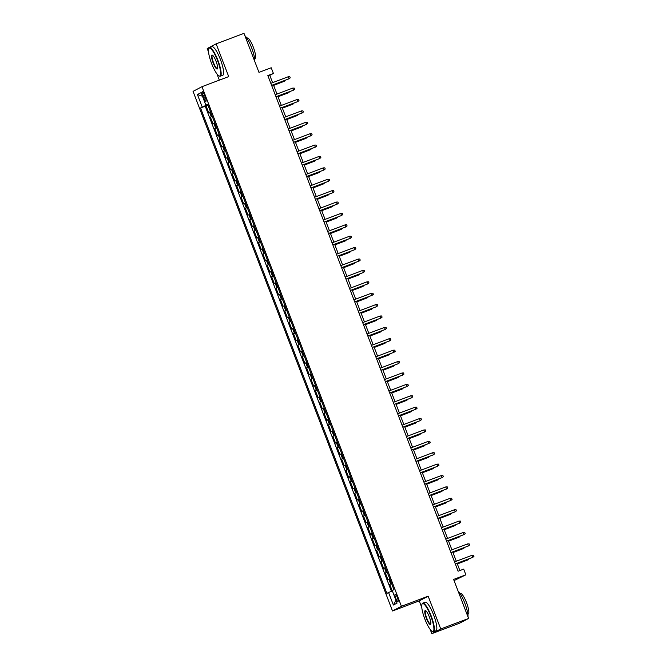 <?xml version="1.0" encoding="UTF-8"?>
<svg xmlns="http://www.w3.org/2000/svg" width="667" height="667" viewBox="0 0 667 667"><rect width="100%" height="100%" fill="white"/><g stroke="black" fill="none" stroke-linecap="round" stroke-linejoin="round"><path stroke-width="1" d="M397.324 597.474A3.91 0.867 -110.7 0 0 395.172 594.23A3.91 0.867 -110.7 0 0 395.781 598.291A3.91 0.867 -110.7 0 0 397.932 601.542A3.91 0.867 -110.7 0 0 397.324 597.474M454.06 580.59L465.866 574.812L463.682 569.118L458.112 571.219L267.842 75.554L273.412 73.453L271.227 67.759L258.971 72.378L243.989 33.35L216.141 43.847L207.212 48.541L208.554 52.051M430.207 629.456L431.816 633.65L459.663 623.153L468.593 618.459L440.745 628.956L428.164 596.198L401.426 606.278L392.504 610.972L419.243 600.892L421.786 607.529M401.426 606.278L201.976 86.685L193.046 91.379L392.504 610.972M216.975 73.97L219.343 80.14M431.816 633.65L440.745 628.956M210.464 111.748L208.663 112.623L206.036 105.786L207.904 105.078M212.214 116.3L210.413 117.184L212.281 116.475M210.413 117.184L213.031 124.02L214.841 123.137M219.21 134.534L217.409 135.409L214.782 128.573L216.658 127.872M223.587 145.931L221.786 146.807L219.16 139.97L221.027 139.261M227.964 157.32L226.155 158.204L223.537 151.367L225.404 150.659M232.333 168.718L230.532 169.593L227.906 162.756L229.773 162.056M236.71 180.115L234.909 180.99L232.283 174.154L234.15 173.445M241.079 191.504L239.278 192.379L236.652 185.551L238.528 184.842M245.456 202.901L243.655 203.777L241.029 196.94L242.896 196.24M249.833 214.299L248.024 215.174L245.406 208.337L247.274 207.629M254.202 225.688L252.401 226.563L249.775 219.726L251.642 219.026M258.579 237.085L256.778 237.961L254.152 231.124L256.02 230.423M262.956 248.483L261.147 249.358L258.521 242.521L260.397 241.813M267.325 259.872L265.524 260.747L262.898 253.91L264.766 253.21M271.702 271.269L269.893 272.144L267.275 265.308L269.143 264.607M276.071 282.666L274.27 283.542L271.644 276.705L273.512 275.996M280.448 294.055L278.648 294.931L276.021 288.094L277.889 287.394M284.826 305.453L283.016 306.328L280.398 299.491L282.266 298.791M289.195 316.85L287.394 317.725L284.767 310.889L286.635 310.18M293.572 328.239L291.771 329.114L289.144 322.278L291.012 321.577M297.941 339.636L296.14 340.512L293.513 333.675L295.389 332.975M302.318 351.034L300.517 351.909L297.891 345.072L299.758 344.364M306.695 362.423L304.886 363.298L302.268 356.461L304.135 355.761M311.064 373.82L309.263 374.696L306.637 367.859L308.504 367.158M315.441 385.218L313.64 386.093L311.014 379.256L312.881 378.548M319.81 396.607L318.009 397.482L315.383 390.645L317.259 389.945M324.187 408.004L322.386 408.879L319.76 402.043L321.627 401.342M328.564 419.401L326.755 420.277L324.137 413.44L326.005 412.731M332.933 430.79L331.132 431.666L328.506 424.829L330.373 424.129M337.31 442.188L335.509 443.063L332.883 436.226L334.751 435.526M341.687 453.585L339.878 454.46L337.26 447.624L339.128 446.915M346.056 464.974L344.255 465.849L341.629 459.013L343.497 458.312M350.433 476.371L348.624 477.247L346.006 470.41L347.874 469.71M354.802 487.769L353.001 488.644L350.375 481.807L352.251 481.099M359.18 499.158L357.379 500.033L354.752 493.196L356.62 492.496M363.557 510.555L361.747 511.431L359.129 504.594L360.997 503.893M367.926 521.953L366.125 522.828L363.498 515.991L365.366 515.283M372.303 533.342L370.502 534.217L367.876 527.38L369.743 526.68M376.672 544.739L374.871 545.614L372.244 538.778L374.12 538.077M381.049 556.136L379.248 557.012L376.622 550.175L378.489 549.466M385.426 567.525L383.617 568.401L380.999 561.564L382.866 560.864M389.795 578.923L387.994 579.798L385.368 572.961L387.235 572.261M202.868 95.664L203.835 98.166A3.785 0.842 -110.7 0 0 205.911 101.317A3.785 0.842 -110.7 0 0 205.328 97.382L204.369 94.872A3.785 0.842 -110.7 0 0 202.284 91.729A3.785 0.842 -110.7 0 0 202.868 95.664L204.444 95.073M207.545 104.611L200.55 107.971L386.877 593.38L388.569 592.496L393.38 605.027L397.048 603.101L392.238 590.57L393.922 589.678L207.595 104.269L205.903 105.161L207.704 104.552M202.243 107.087L197.424 94.556L201.092 92.621L205.903 105.161M206.036 105.786L205.228 106.211L391.454 591.329M391.546 583.483L389.745 584.359L392.288 590.995M385.368 572.961L387.177 572.086M380.999 561.564L382.8 560.689M376.622 550.175L378.422 549.3M372.244 538.778L374.054 537.902M367.876 527.38L369.676 526.505M363.498 515.991L365.299 515.116M359.129 504.594L360.93 503.718M354.752 493.196L356.553 492.321M350.375 481.807L352.184 480.932M346.006 470.41L347.807 469.535M341.629 459.013L343.43 458.137M337.26 447.624L339.061 446.748M332.883 436.226L334.684 435.351M328.506 424.829L330.315 423.954M324.137 413.44L325.938 412.565M319.76 402.043L321.561 401.167M315.383 390.645L317.192 389.77M311.014 379.256L312.815 378.381M306.637 367.859L308.437 366.983M302.268 356.461L304.069 355.586M297.891 345.072L299.691 344.197M293.513 333.675L295.323 332.8M289.144 322.278L290.945 321.402M284.767 310.889L286.568 310.013M280.398 299.491L282.199 298.616M276.021 288.094L277.822 287.219M271.644 276.705L273.453 275.83M267.275 265.308L269.076 264.432M262.898 253.91L264.699 253.035M258.521 242.521L260.33 241.646M254.152 231.124L255.953 230.248M249.775 219.726L251.584 218.851M245.406 208.337L247.207 207.462M241.029 196.94L242.83 196.065M236.652 185.551L238.461 184.667M232.283 174.154L234.084 173.278M227.906 162.756L229.706 161.881M223.537 151.367L225.338 150.484M219.16 139.97L220.96 139.095M214.782 128.573L216.592 127.697M465.866 574.812L453.61 579.431L468.593 618.459M201.976 86.685L228.714 76.605L216.141 43.847M272.595 82.65L269.793 75.354L273.412 73.453M459.88 570.552L457.112 563.323M456.295 561.214L452.735 551.926M451.926 549.825L448.357 540.537M447.549 538.427L443.989 529.139M443.18 527.03L439.611 517.742M438.803 515.641L435.234 506.353M434.425 504.244L430.865 494.956M430.057 492.846L426.488 483.567M425.679 481.457L422.119 472.169M421.311 470.06L417.742 460.772M416.933 458.663L413.365 449.383M412.556 447.274L408.996 437.986M408.187 435.876L404.619 426.588M403.81 424.479L400.25 415.199M399.441 413.09L395.873 403.802M395.064 401.692L391.496 392.404M390.687 390.295L387.127 381.015M386.318 378.906L382.75 369.618M381.941 367.509L378.372 358.221M377.564 356.111L374.004 346.832M373.195 344.722L369.626 335.434M368.818 333.325L365.258 324.037M364.449 321.928L360.88 312.648M360.072 310.539L356.503 301.251M355.694 299.141L352.134 289.853M351.326 287.744L347.757 278.464M346.948 276.355L343.388 267.067M342.58 264.957L339.011 255.669M338.202 253.56L334.634 244.28M333.825 242.171L330.265 232.883M329.456 230.774L325.888 221.486M325.079 219.376L321.519 210.097M320.702 207.987L317.142 198.699M316.333 196.59L312.765 187.302M311.956 185.193L308.396 175.913M307.587 173.804L304.019 164.516M303.21 162.406L299.641 153.118M298.833 151.009L295.273 141.729M294.464 139.62L290.895 130.332M290.087 128.222L286.527 118.934M285.718 116.833L282.149 107.545M281.341 105.436L277.772 96.148M276.963 94.039L273.403 84.751M268.026 76.021L269.793 75.354M205.228 106.211L200.55 107.971M389.745 584.359L391.612 583.65M388.569 592.496L392.388 590.954M202.476 96.223L197.424 94.556M393.38 605.027L395.965 600.283M428.164 596.198L419.243 600.892M271.627 85.418L289.069 78.781L271.611 85.368M288.286 76.73L289.812 76.697L290.245 77.831L289.069 78.781L288.286 76.73L270.819 83.317M273.645 85.376L284.242 81.324L273.62 85.326M285.368 80.24L284.242 81.324L284.025 80.749M217.517 60.505A14.899 3.302 -110.7 0 0 208.754 48.749A14.899 3.302 -110.7 0 0 211.631 63.607A14.899 3.302 -110.7 0 0 218.993 75.896A14.899 3.302 -110.7 0 0 217.517 60.505M208.754 48.749L208.946 48.291A15.266 3.385 69.3 0 1 209.53 47.649A15.266 3.385 69.3 0 1 217.926 60.347A15.266 3.385 69.3 0 1 220.293 76.213A15.266 3.385 69.3 0 1 219.435 76.105L218.993 75.896M216.05 61.281A7.445 1.651 69.3 0 1 217.484 68.709A7.445 1.651 69.3 0 1 213.106 62.831A7.445 1.651 69.3 0 1 212.373 55.136A7.445 1.651 69.3 0 1 216.05 61.281M212.606 55.286A7.079 1.567 -110.7 0 0 212.414 55.303A7.079 1.567 -110.7 0 0 213.507 62.665A7.079 1.567 -110.7 0 0 217.409 68.559A7.079 1.567 -110.7 0 0 217.567 68.443M244.889 35.676A15.266 3.385 69.3 0 1 251.576 47.665A15.266 3.385 69.3 0 1 254.786 61.472M246.873 38.136L247.24 38.002A10.989 2.435 69.3 0 1 253.293 47.14A10.989 2.435 69.3 0 1 254.994 58.563L254.627 58.704M209.53 47.649L211.981 46.723A15.266 3.385 69.3 0 1 220.377 59.421A15.266 3.385 69.3 0 1 222.745 75.288L220.293 76.213M430.749 615.991A14.899 3.302 -110.7 0 0 421.986 604.235A14.899 3.302 -110.7 0 0 424.862 619.084A14.899 3.302 -110.7 0 0 432.216 631.382A14.899 3.302 -110.7 0 0 430.749 615.991M421.986 604.235L422.178 603.777A15.266 3.385 69.3 0 1 422.761 603.135A15.266 3.385 69.3 0 1 431.157 615.833A15.266 3.385 69.3 0 1 433.525 631.699A15.266 3.385 69.3 0 1 432.666 631.591L432.216 631.382M429.281 616.767A7.445 1.651 69.3 0 1 430.715 624.195A7.445 1.651 69.3 0 1 426.338 618.317A7.445 1.651 69.3 0 1 425.596 610.622A7.445 1.651 69.3 0 1 429.281 616.767M425.838 610.772A7.079 1.567 -110.7 0 0 425.646 610.789A7.079 1.567 -110.7 0 0 426.738 618.151A7.079 1.567 -110.7 0 0 430.64 624.045A7.079 1.567 -110.7 0 0 430.799 623.928M458.112 591.162A15.266 3.385 69.3 0 1 464.799 603.151A15.266 3.385 69.3 0 1 468.017 616.958M460.105 593.622L460.472 593.488A10.989 2.435 69.3 0 1 466.516 602.626A10.989 2.435 69.3 0 1 468.226 614.049L467.859 614.19M422.761 603.135L425.212 602.209A15.266 3.385 69.3 0 1 433.608 614.907A15.266 3.385 69.3 0 1 435.976 630.774L433.525 631.699M276.005 96.815L293.447 90.178L275.98 96.757M292.655 88.127L294.18 88.086L294.622 89.228L293.447 90.178L292.655 88.127L275.196 94.706M280.382 108.212L297.815 101.576L280.357 108.154M297.032 99.525L298.558 99.483L298.991 100.625L297.815 101.576L297.032 99.525L279.573 106.103M284.751 119.601L302.193 112.965L284.734 119.551M301.401 110.914L302.926 110.88L303.368 112.014L302.193 112.965L301.401 110.914L283.942 117.5M289.128 130.999L306.562 124.362L289.103 130.94M305.778 122.311L307.304 122.269L307.745 123.412L306.562 124.362L305.778 122.311L288.319 128.889M278.014 96.773L288.619 92.713L277.997 96.715M289.745 91.637L288.619 92.713L288.402 92.146M282.391 108.171L292.988 104.11L282.366 108.112M294.122 103.035L292.988 104.11L292.771 103.535M286.76 119.56L297.365 115.508L286.743 119.51M298.491 114.424L297.365 115.508L297.148 114.932M291.137 130.957L301.742 126.897L291.112 130.899M302.868 125.821L301.742 126.897L301.517 126.33M293.497 142.396L310.939 135.76L293.48 142.338M310.155 133.708L311.681 133.667L312.114 134.809L310.939 135.76L310.155 133.708L292.688 140.287M295.514 142.354L306.111 138.294L295.489 142.296M307.245 137.219L306.111 138.294L305.895 137.719M297.874 153.785L315.316 147.149L297.849 153.735M314.524 145.098L316.05 145.064L316.492 146.198L315.316 147.149L314.524 145.098L297.065 151.684M299.883 153.744L310.488 149.691L299.867 153.693M311.614 148.608L310.488 149.691L310.272 149.116M302.251 165.183L319.685 158.546L302.226 165.124M318.901 156.495L320.427 156.453L320.86 157.595L319.685 158.546L318.901 156.495L301.442 163.073M304.26 165.141L314.857 161.081L304.235 165.083M315.991 160.005L314.857 161.081L314.641 160.514M306.62 176.58L324.062 169.943L306.603 176.522M323.27 167.892L324.804 167.851L325.238 168.993L324.062 169.943L323.27 167.892L305.811 174.471M308.638 176.538L319.235 172.478L308.613 176.48M320.36 171.402L319.235 172.478L319.018 171.903M310.997 187.969L328.431 181.332L310.972 187.919M327.647 179.281L329.173 179.248L329.615 180.382L328.431 181.332L327.647 179.281L310.188 185.868M313.006 187.927L323.612 183.867L312.99 187.877M324.737 182.791L323.612 183.867L323.387 183.3M315.374 199.366L332.808 192.73L315.349 199.308M332.024 190.679L333.55 190.637L333.984 191.779L332.808 192.73L332.024 190.679L314.557 197.257M317.384 199.325L327.981 195.264L317.359 199.266M329.114 194.189L327.981 195.264L327.764 194.697M319.743 210.764L337.185 204.127L319.726 210.705M336.393 202.076L337.919 202.034L338.361 203.177L337.185 204.127L336.393 202.076L318.934 208.654M321.752 210.722L332.358 206.662L321.736 210.664M333.483 205.578L332.358 206.662L332.141 206.086M324.12 222.153L341.554 215.516L324.095 222.103M340.77 213.465L342.296 213.432L342.73 214.566L341.554 215.516L340.77 213.465L323.312 220.052M326.13 222.111L336.735 218.051L326.105 222.061M337.861 216.975L336.735 218.051L336.51 217.484M328.489 233.55L345.931 226.913L328.472 233.492M345.139 224.862L346.673 224.821L347.107 225.963L345.931 226.913L345.139 224.862L327.68 231.441M330.507 233.508L341.104 229.448L330.482 233.45M342.229 228.372L341.104 229.448L340.887 228.881M332.866 244.947L350.308 238.311L332.841 244.889M349.516 236.26L351.042 236.218L351.484 237.36L350.308 238.311L349.516 236.26L332.058 242.838M334.876 244.906L345.481 240.845L334.859 244.847M346.607 239.761L345.481 240.845L345.256 240.27M337.244 256.336L354.677 249.7L337.219 256.286M353.894 247.649L355.419 247.615L355.853 248.749L354.677 249.7L353.894 247.649L336.435 254.235M339.253 256.295L349.85 252.234L339.228 256.245M350.984 251.159L349.85 252.234L349.633 251.667M341.612 267.734L359.054 261.097L341.596 267.675M358.262 259.046L359.788 259.004L360.23 260.147L359.054 261.097L358.262 259.046L340.804 265.624M343.622 267.692L354.227 263.632L343.605 267.634M355.353 262.556L354.227 263.632L354.01 263.065M345.99 279.131L363.423 272.495L345.965 279.073M362.64 270.443L364.165 270.402L364.607 271.544L363.423 272.495L362.64 270.443L345.181 277.022M347.999 279.089L358.604 275.029L347.974 279.031M359.73 273.945L358.604 275.029L358.379 274.454M350.358 290.52L367.8 283.884L350.342 290.47M367.017 281.833L368.543 281.799L368.976 282.933L367.8 283.884L367.017 281.833L349.55 288.419M352.376 290.478L362.973 286.418L352.351 290.428M364.099 285.343L362.973 286.418L362.756 285.851M354.736 301.918L372.178 295.281L354.711 301.859M371.386 293.23L372.911 293.188L373.353 294.33L372.178 295.281L371.386 293.23L353.927 299.808M356.745 301.876L367.35 297.815L356.728 301.817M368.476 296.74L367.35 297.815L367.133 297.249M359.113 313.315L376.547 306.678L359.088 313.257M375.763 304.627L377.289 304.586L377.722 305.728L376.547 306.678L375.763 304.627L358.304 311.206M361.122 313.273L371.719 309.213L361.097 313.215M372.853 308.129L371.719 309.213L371.502 308.638M363.482 324.704L380.924 318.067L363.465 324.646M380.132 316.016L381.666 315.983L382.099 317.117L380.924 318.067L380.132 316.016L362.673 322.595M365.491 324.662L376.096 320.602L365.474 324.612M377.222 319.526L376.096 320.602L375.88 320.035M367.859 336.101L385.293 329.465L367.834 336.043M384.509 327.414L386.035 327.372L386.476 328.514L385.293 329.465L384.509 327.414L367.05 333.992M369.868 336.06L380.473 331.999L369.851 336.001M381.599 330.924L380.473 331.999L380.248 331.432M372.228 347.499L389.67 340.862L372.211 347.44M388.886 338.811L390.412 338.769L390.845 339.912L389.67 340.862L388.886 338.811L371.419 345.389M374.245 347.457L384.842 343.397L374.22 347.399M385.976 342.313L384.842 343.397L384.626 342.821M376.605 358.888L394.047 352.251L376.58 358.829M393.255 350.2L394.781 350.167L395.223 351.301L394.047 352.251L393.255 350.2L375.796 356.778M378.614 358.846L389.22 354.786L378.598 358.796M390.345 353.71L389.22 354.786L389.003 354.219M380.982 370.285L398.416 363.648L380.957 370.227M397.632 361.597L399.158 361.556L399.591 362.698L398.416 363.648L397.632 361.597L380.173 368.176M385.351 381.682L402.793 375.046L385.334 381.624M402.001 372.995L403.535 372.953L403.969 374.095L402.793 375.046L402.001 372.995L384.542 379.573M389.728 393.071L407.162 386.435L389.703 393.013M406.378 384.384L407.904 384.342L408.346 385.484L407.162 386.435L406.378 384.384L388.919 390.962M382.991 370.243L393.588 366.183L382.966 370.185M394.722 365.107L393.588 366.183L393.372 365.616M387.369 381.641L397.966 377.58L387.344 381.582M399.091 376.496L397.966 377.58L397.749 377.005M391.737 393.03L402.343 388.969L391.721 392.98M403.468 387.894L402.343 388.969L402.118 388.402M394.105 404.469L411.539 397.832L394.08 404.41M410.755 395.781L412.281 395.739L412.715 396.882L411.539 397.832L410.755 395.781L393.297 402.359M396.115 404.427L406.712 400.367L396.09 404.369M407.845 399.291L406.712 400.367L406.495 399.8M398.474 415.866L415.916 409.23L398.457 415.808M415.124 407.178L416.65 407.137L417.092 408.271L415.916 409.23L415.124 407.178L397.665 413.757M400.483 415.824L411.089 411.764L400.467 415.766M412.214 410.68L411.089 411.764L410.872 411.189M402.851 427.255L420.285 420.619L402.826 427.197M419.501 418.568L421.027 418.526L421.461 419.668L420.285 420.619L419.501 418.568L402.043 425.146M404.861 427.213L415.466 423.153L404.836 427.163M416.592 422.078L415.466 423.153L415.241 422.586M407.22 438.653L424.662 432.016L407.203 438.594M423.878 429.965L425.404 429.923L425.838 431.065L424.662 432.016L423.878 429.965L406.411 436.543M409.238 438.611L419.835 434.551L409.213 438.553M420.96 433.475L419.835 434.551L419.618 433.984M411.597 450.05L429.039 443.413L411.572 449.992M428.247 441.362L429.773 441.321L430.215 442.454L429.039 443.413L428.247 441.362L410.789 447.941M413.607 450.008L424.212 445.948L413.59 449.95M425.338 444.864L424.212 445.948L423.995 445.373M415.975 461.439L433.408 454.802L415.95 461.381M432.625 452.751L434.15 452.71L434.584 453.852L433.408 454.802L432.625 452.751L415.166 459.33M417.984 461.397L428.581 457.337L417.959 461.347M429.715 456.261L428.581 457.337L428.364 456.77M420.343 472.836L437.785 466.2L420.327 472.778M436.993 464.149L438.519 464.107L438.961 465.249L437.785 466.2L436.993 464.149L419.535 470.727M422.353 472.795L432.958 468.734L422.336 472.736M434.084 467.659L432.958 468.734L432.741 468.167M424.721 484.234L442.154 477.597L424.696 484.175M441.371 475.546L442.896 475.504L443.338 476.638L442.154 477.597L441.371 475.546L423.912 482.124M426.73 484.192L437.335 480.132L426.705 484.134M438.461 479.048L437.335 480.132L437.11 479.556M429.089 495.623L446.531 488.986L429.073 495.564M445.748 486.935L447.274 486.893L447.707 488.036L446.531 488.986L445.748 486.935L428.281 493.513M431.107 495.581L441.704 491.521L431.082 495.531M442.838 490.445L441.704 491.521L441.487 490.954M433.467 507.02L450.909 500.383L433.442 506.962M450.117 498.332L451.642 498.291L452.084 499.433L450.909 500.383L450.117 498.332L432.658 504.911M435.476 506.978L446.081 502.918L435.459 506.92M447.207 501.842L446.081 502.918L445.864 502.351M437.844 518.417L455.278 511.781L437.819 518.359M454.494 509.73L456.02 509.688L456.453 510.822L455.278 511.781L454.494 509.73L437.035 516.308M439.853 518.376L450.45 514.315L439.828 518.317M451.584 513.231L450.45 514.315L450.233 513.74M442.213 529.806L459.655 523.17L442.196 529.748M458.863 521.119L460.397 521.077L460.83 522.219L459.655 523.17L458.863 521.119L441.404 527.697M444.23 529.765L454.827 525.704L444.205 529.715M455.953 524.629L454.827 525.704L454.611 525.137M446.59 541.204L464.024 534.567L446.565 541.145M463.24 532.516L464.766 532.474L465.207 533.617L464.024 534.567L463.24 532.516L445.781 539.094M448.599 541.162L459.204 537.102L448.583 541.104M460.33 536.026L459.204 537.102L458.979 536.535M450.967 552.601L468.401 545.965L450.942 552.543M467.617 543.913L469.143 543.872L469.576 545.006L468.401 545.965L467.617 543.913L450.15 550.492M452.976 552.559L463.573 548.499L452.951 552.501M464.707 547.415L463.573 548.499L463.357 547.924M455.336 563.99L472.778 557.354L455.319 563.932M471.986 555.303L473.512 555.261L473.954 556.403L472.778 557.354L471.986 555.303L454.527 561.881M457.345 563.948L467.951 559.888L457.329 563.898M469.076 558.813L467.951 559.888L467.734 559.321M211.289 116.717L209.546 112.156M390.62 583.892L388.878 579.34M386.251 572.503L384.5 567.942M381.874 561.105L380.123 556.545M377.505 549.708L375.754 545.156M373.128 538.319L371.377 533.758M368.751 526.922L367.008 522.361M364.382 515.524L362.631 510.972M360.005 504.135L358.254 499.575M355.636 492.738L353.885 488.177M351.259 481.341L349.508 476.788M346.882 469.952L345.139 465.391M342.513 458.554L340.762 453.994M338.136 447.157L336.385 442.605M333.767 435.768L332.016 431.207M329.39 424.37L327.639 419.81M325.012 412.973L323.262 408.421M320.644 401.584L318.893 397.023M316.266 390.187L314.516 385.626M311.889 378.789L310.147 374.237M307.52 367.4L305.769 362.84M303.143 356.003L301.392 351.442M298.774 344.606L297.023 340.053M294.397 333.217L292.646 328.656M290.02 321.819L288.277 317.259M285.651 310.422L283.9 305.87M281.274 299.033L279.523 294.472M276.905 287.635L275.154 283.075M272.528 276.238L270.777 271.686M268.151 264.849L266.4 260.288M263.782 253.452L262.031 248.891M259.405 242.054L257.654 237.502M255.027 230.665L253.285 226.105M250.659 219.268L248.908 214.707M246.281 207.871L244.531 203.318M241.913 196.482L240.162 191.921M237.535 185.084L235.785 180.524M233.158 173.687L231.416 169.135M228.789 162.298L227.038 157.737M224.412 150.9L222.661 146.34M220.043 139.503L218.292 134.951M215.666 128.114L213.915 123.553M205.403 97.574L203.835 98.166"/></g></svg>
